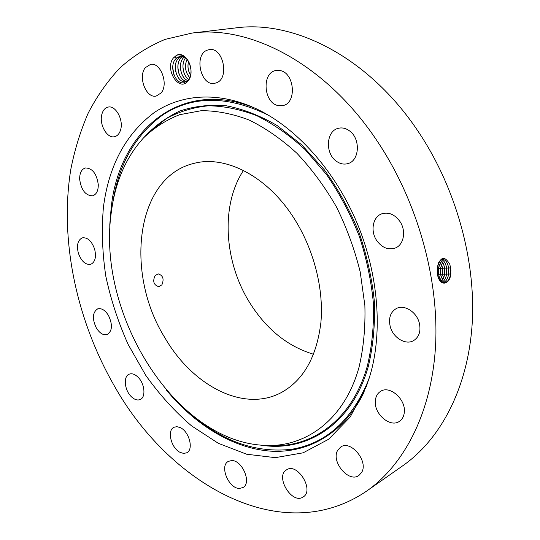 <?xml version="1.0" encoding="UTF-8"?>
<svg xmlns="http://www.w3.org/2000/svg" width="540" height="540" viewBox="0 0 540 540"><rect width="100%" height="100%" fill="white"/><g stroke="black" fill="none" stroke-linecap="round" stroke-linejoin="round"><path stroke-width="0.81" d="M243.472 170.458C220.441 205.241 224.039 261.542 249.588 302.501C266.274 329.204 287.611 346.457 313.598 354.274M164.734 337.5C192.193 385.276 243.297 412.918 281.246 392.594C303.5 380.268 316.724 356.879 320.909 322.421C323.892 289.103 313.97 249.818 294.449 218.97C267.739 176.236 225.376 154.798 193.813 163.424C135.452 177.296 124.7 273.314 164.734 337.5M161.885 284.863C164.261 279.072 163.033 275.407 158.186 273.868L155.095 275.609C152.462 281.394 153.691 285.066 158.774 286.639L161.885 284.863M111.281 212.504C96.808 311.992 172.611 438.041 260.813 445.136C303.122 449.334 344.115 421.47 359.053 367.112C363.555 347.983 365.492 327.456 364.871 305.512L360.214 271.978C354.645 249.386 346.68 227.624 336.319 206.685C324.763 186.665 311.614 168.838 296.858 153.212C281.495 139.158 265.592 128.095 249.163 120.035C232.747 113.792 216.803 110.673 201.339 110.68L179.591 114.71C166.124 120.022 154.116 127.73 143.579 137.842C125.894 157.329 115.128 182.21 111.281 212.504M103.383 207.576C101.48 230.02 102.303 252.956 105.847 276.379C110.869 299.734 118.287 322.394 128.108 344.372L145.746 375.32C159.388 394.497 174.65 411.338 191.525 425.844L218.335 443.313L246.632 454.228L275.326 457.65L303.149 452.81L328.637 439.25L350.231 416.954L366.35 386.492L370.413 374.2C382.732 331.094 378.385 274.455 357.318 223.661C336.123 172.928 299.606 131.247 261.36 111.287C221.819 90.909 182.54 93.245 154.163 112.624C125.618 134.129 108.689 165.773 103.383 207.576M378.142 142.486C326.774 64.26 250.58 24.941 192.105 33.055L165.065 39.393C148.311 46.42 133.232 55.971 119.806 68.04C107.413 81.311 96.869 96.35 88.182 113.144C80.555 130.714 74.783 149.351 70.868 169.054C59.38 239.038 76.147 318.708 113.461 384.358C168.224 483.368 281.286 549.349 366.802 490.975C404.332 464.67 431.669 412.58 435.537 346.073C439.209 279.605 417.731 202.203 378.142 142.486M176.337 55.451L173.482 57.854C164.119 68.843 179.078 92.765 188.028 80.953C196.304 71.942 186.044 49.633 176.337 55.451L177.829 54.945C183.506 54.446 187.637 57.922 190.215 65.374M302.873 497.151L303.176 496.962C314.732 490.327 297.371 462.139 286.571 469.834L286.517 469.874C274.907 476.287 291.695 504.468 302.873 497.151M337.628 450.421C330.831 461.707 348.854 483.151 358.911 475.457L361.645 472.412C368.712 461.255 350.663 439.621 340.7 447.032L337.628 450.421M375.334 400.856C373.849 413.836 390.163 428.011 399.35 421.389C402.266 419.438 403.92 416.387 404.318 412.229C405.932 399.222 389.691 385.094 380.632 391.318C377.467 393.296 375.705 396.475 375.334 400.856M390.204 326.43C392.897 337.615 405.52 345.445 413.559 340.646C419.148 337.048 421.065 331.169 419.31 323.008C416.624 311.85 404.231 304.175 396.346 308.529C390.42 312.1 388.375 318.067 390.204 326.43M376.637 240.415C381.969 247.759 388.199 250.29 395.334 248.002C403.88 244.816 406.411 230.843 399.944 221.488C394.713 214.387 388.665 211.829 381.787 213.813C372.809 216.797 370.177 230.985 376.637 240.415M336.346 161.204C340.038 163.877 343.845 164.686 347.76 163.633C359.674 160.94 360.835 138.321 349.232 130.68C345.728 128.223 342.144 127.42 338.472 128.27C326.14 130.7 324.837 153.38 336.346 161.204M278.579 105.631L282.616 105.604C297.257 103.619 294.692 72.07 279.585 70.504L276.203 70.504C261.252 72.239 263.54 103.639 278.579 105.631M216.263 82.863C229.844 78.719 223.229 46.757 209.284 49.606L207.151 50.193C193.603 55.053 200.84 86.542 214.67 83.302L216.263 82.863M161.075 92.988C168.865 84.362 160.724 62.087 150.599 64.361L145.328 67.676C137.714 76.68 146.063 98.557 156.168 96.073L161.075 92.988M120.609 129.816C123.748 119.921 115.668 105.165 108.203 107.062C105.145 107.737 103.039 110.113 101.898 114.19C98.901 124.2 107.021 138.746 114.52 136.701C117.423 136.006 119.448 133.711 120.609 129.816M98.287 184.707C96.741 173.745 92.441 168.156 85.388 167.954C81.527 169.222 79.609 172.969 79.65 179.199C81.243 190.175 85.59 195.703 92.678 195.791C96.41 194.508 98.28 190.816 98.287 184.707M94.622 249.116C91.658 240.989 87.561 237.236 82.343 237.85C77.794 240.03 76.457 245.12 78.347 253.125C81.324 261.279 85.455 265.012 90.733 264.323C95.175 262.136 96.471 257.067 94.622 249.116M108.486 315.468C105.077 310.102 101.466 307.908 97.659 308.88C92.495 312.377 92.043 318.722 96.309 327.915C99.738 333.362 103.397 335.563 107.285 334.517C112.354 330.993 112.752 324.648 108.486 315.468M137.896 377.062C134.77 374.119 131.855 373.16 129.148 374.193C123.133 376.367 124.477 390.197 131.247 396.603C134.426 399.661 137.417 400.633 140.204 399.526C146.111 397.305 144.727 383.4 137.896 377.062M180.144 427.558L176.877 426.674L173.995 427.255C166.671 430.312 171.234 448.443 180.293 452.459L183.708 453.425L186.732 452.783C193.954 449.644 189.209 431.352 180.144 427.558M231.485 460.58L228.339 461.389C219.2 465.757 228.697 488.822 239.49 488.423L242.973 487.532C252.038 483.003 242.116 459.776 231.485 460.58M366.802 490.975L402.928 465.649C440.255 439.479 467.593 388.881 472.082 325.148C476.361 261.461 456.199 187.913 418.082 131.288C368.638 57.139 294.131 19.892 235.919 27.884L192.105 33.055M450.691 268.097L449.766 264.276C444.494 255.38 440.357 256.527 437.333 267.725L437.63 275.366C440.221 286.956 449.746 284.884 450.86 273.821L450.691 268.097L450.279 275.812C449.077 280.071 447.107 282.346 444.353 282.629L444.231 282.629M191.018 70.335C191.099 74.486 190.161 77.78 188.19 80.204L184.133 82.715C175.223 84.854 168.784 66.15 175.581 59.056L176.594 58.003L174.224 57.017M437.272 272.606L437.495 273.956C438.784 279.464 441.086 282.359 444.4 282.629C447.667 282.17 449.773 279.227 450.725 273.793L450.9 269.946M450.346 266.24L450.61 274.232M176.594 58.003L179.476 56.471L181.562 56.282L183.877 56.815L186.482 58.408M180.218 56.329L175.905 58.698M448.349 266.51L448.639 273.841L448.268 275.751C447.255 279.497 445.574 281.738 443.225 282.481C446.074 281.522 447.889 278.64 448.686 273.834L448.7 268.157C447.66 262.454 445.554 259.551 442.375 259.47C440.559 259.733 439.121 261.238 438.068 263.979M187.312 81.108L185.652 81.668C177.572 83.525 171.464 65.961 178.119 58.712L181.514 56.275M185.672 81.662C177.599 83.491 171.518 65.948 178.16 58.705L181.535 56.282M438.446 267.813L438.635 273.436M438.095 276.257L438.575 268.596L437.751 265.187M438.122 276.332L438.615 268.589L437.764 265.113M448.652 268.164L447.788 264.58C446.459 261.151 444.683 259.443 442.456 259.463M442.24 282.076C444.535 280.685 446.013 277.958 446.661 273.881L446.668 268.245L448.565 267.752L448.598 274.118M182.857 56.484L180.691 58.347C174.555 65.036 179.219 81.243 186.901 81.304C179.24 81.203 174.602 65.023 180.731 58.34L182.878 56.491M440.417 267.536L440.62 273.584M439.148 278.707L440.566 274.01L440.579 268.508L438.608 262.717M439.175 278.755L440.606 274.003L440.62 268.502L438.629 262.676M446.668 268.245C445.858 263.425 444.13 260.577 441.49 259.693M442.213 282.062C444.096 280.962 445.446 278.836 446.263 275.697L446.62 268.245L445.79 264.769C444.724 261.913 443.286 260.226 441.464 259.706M446.357 266.76L446.594 273.996M187.886 80.548C180.954 78.59 177.728 64.058 183.283 57.976L184.255 56.984L183.242 57.983C177.674 64.071 180.927 78.638 187.873 80.561M442.388 267.273L442.604 273.733M440.181 280.274L442.267 275.582L442.584 268.421L441.815 265.14L439.54 261.245M440.208 280.307L442.618 273.962L442.631 268.414L439.56 261.218M441.227 281.367C442.989 279.754 444.123 277.27 444.636 273.922L444.65 268.333C444.008 264.31 442.631 261.623 440.519 260.267L443.799 264.951L444.602 268.333L444.265 275.643L441.2 281.347M444.373 267.01L444.596 273.868M188.811 79.38C182.871 75.998 180.799 63.362 185.659 57.78M188.825 79.353C182.912 75.965 180.853 63.383 185.679 57.794M189.736 77.692C185.186 72.218 184.302 66.022 187.07 59.117M189.749 77.659C185.234 72.198 184.349 66.028 187.097 59.144M190.566 75.222C188.008 70.976 187.34 66.353 188.548 61.351M190.579 75.168C188.055 70.956 187.387 66.366 188.575 61.398M191.005 70.052L190.451 66.278M190.991 69.829L190.499 66.494M172.726 67.534L173.907 74.675M175.291 67.446L176.371 73.98M177.856 67.352L178.835 73.312M180.407 67.284L181.278 72.617M182.952 67.264L183.708 71.881M185.497 67.304L186.111 71.084M188.042 67.473L188.487 70.173M190.667 68.168L190.755 68.728M149.168 132.394L166.246 118.658C179.057 111.632 193.084 107.345 208.312 105.8C224.06 105.982 240.266 109.303 256.925 115.763C273.578 124.058 289.676 135.364 305.201 149.681L326.66 174.697C339.613 193.631 350.487 214.124 359.262 236.176C366.626 258.707 371.358 281.273 373.457 303.878C373.997 326.038 371.945 346.781 367.315 366.1C352.1 420.545 311.094 448.855 268.616 445.48M143.789 137.619C154.211 126.306 166.239 117.43 179.881 110.997C194.326 106.157 209.797 104.416 226.3 105.779C243.175 109.04 260.145 115.648 277.202 125.597L301.82 144.929L324.378 169.871C338.081 188.966 349.623 209.804 359.019 232.389C366.93 255.528 372.06 278.768 374.429 302.11C375.131 325.006 373.1 346.417 368.334 366.343C352.046 424.582 306.558 452.567 261.124 445.163M369.097 378.567C352.35 419.863 326.551 443.435 291.701 449.273C257.188 453.195 224.303 442.098 193.03 415.976M112.448 204.741C118.368 164.43 135.506 134.244 163.856 114.183C193.745 95.324 228.69 95.722 268.691 115.371M364.25 391.757C344.311 433.364 308.057 453.56 270.553 451.143C232.862 448.389 195.075 424.791 166.273 389.968M109.809 241.96L109.796 224.438L111.22 207.326C118.996 131.753 180.367 76.424 256.284 108.763M450.86 273.821L450.617 274.205M448.7 268.157L450.589 267.665L450.684 268.076M437.562 274.293L438.487 274.502M448.686 273.834L450.603 274.259M437.258 268.508L438.507 268.184L438.575 268.596M438.601 274.043L440.492 274.462M438.615 268.589L440.505 268.097L440.579 268.508M446.661 273.881L448.571 274.3M440.606 274.003L442.503 274.421M444.65 268.333L446.54 267.84L446.62 268.245M440.62 268.502L442.51 268.009L442.584 268.421M444.636 273.922L446.54 274.34M442.618 273.962L444.521 274.381M442.631 268.414L444.521 267.928L444.602 268.333"/></g></svg>
